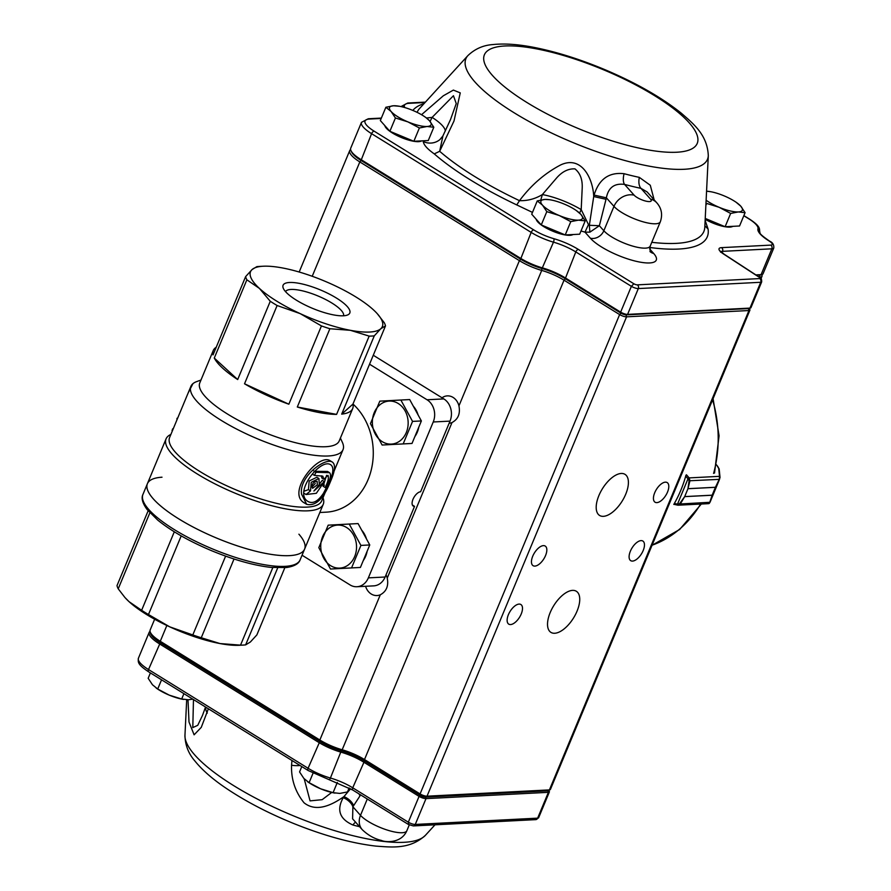 <?xml version="1.0" encoding="UTF-8"?>
<svg xmlns="http://www.w3.org/2000/svg" width="891" height="891" viewBox="0 0 891 891"><rect width="100%" height="100%" fill="white"/><g stroke="black" fill="none" stroke-linecap="round" stroke-linejoin="round"><path stroke-width="1.34" d="M343.547 315.782A31.43 8.721 22.6 0 0 317.786 295.89A31.43 8.721 22.6 0 0 285.532 291.635M296.369 300.167A36.141 10.024 -157.4 0 1 283.182 288.016A36.141 10.024 -157.4 0 1 320.292 289.887A36.141 10.024 -157.4 0 1 347.768 314.902A36.141 10.024 -157.4 0 1 296.369 300.167M412.399 505.041L414.538 506.366L385.135 577.012A16.472 13.688 87.1 0 1 373.697 585.866L356.923 586.735A16.472 13.688 87.1 0 1 349.985 584.886L302.049 555.227M369.553 364.196L427.045 399.769A16.472 13.688 87.1 0 1 433.238 421.978L368.351 577.869A16.472 13.688 87.1 0 1 356.923 586.735M373.273 355.253L443.829 398.912A16.472 13.688 87.1 0 1 450.022 421.12L420.619 491.754A8.242 3.976 -58.3 0 0 413.547 498.125A8.242 3.976 -58.3 0 0 413.246 506.066A8.242 3.976 -58.3 0 0 414.538 506.366M352.97 404.013A60.41 50.208 87.1 0 1 367.37 424.417A60.41 50.208 87.1 0 1 326.151 512.169L319.836 512.492M311.861 487.121L315.28 483.512M317.352 484.793L317.118 481.307C313.031 482.031 311.516 484.359 312.585 488.279L317.352 484.793M323.422 493.324L329.659 481.452C333.423 472.82 333.847 467.318 330.951 464.935C320.749 457.005 292.582 493.536 308.353 501.666C313.142 503.972 318.154 501.199 323.422 493.324M301.57 494.182C298.685 476.54 325.85 456.727 332.566 462.229C335.662 464.835 335.038 471.083 330.717 480.94C323.734 498.67 315.715 506.456 306.671 504.317L301.57 494.182M326.529 486.397C330.405 479.347 331.43 474.78 329.592 472.709L315.904 472.241L314.467 475.415L322.809 476.15L323.867 479.269L328.022 475.349C328.979 477.843 328.022 481.897 325.137 487.522L326.529 486.397M318.911 478.5L311.249 482.287L310.491 490.93L306.059 494.516L316.327 493.302L324.324 481.63L313.888 491.03L319.29 484.57L318.911 478.5L316.873 477.231L309.177 480.995L308.431 489.649L304.098 491.197M177.743 417.957A85.124 23.611 22.6 0 0 176.997 418.325L176.897 420.006M172.486 430.587L172.008 430.286L173.077 429.184M173.344 428.526A85.124 23.611 22.6 0 0 172.598 428.894M178.924 415.117L182.076 407.555M182.978 405.394L186.297 397.419M188.079 393.143L192.935 383.653M319.557 483.869L322.264 480.36L324.313 481.641M310.491 490.93L308.431 489.649M324.424 485.105L323.054 486.23L323.355 484.916M323.901 483.835L326.574 475.293M323.867 479.269L321.818 477.999L321.395 475.805M314.467 471.328L327.532 471.428L329.592 472.709M282.48 267.957A71.403 19.802 22.6 0 0 263.157 266.231A71.403 19.802 22.6 0 0 252.12 269.516A71.403 19.802 22.6 0 0 259.437 288.428A71.403 19.802 22.6 0 0 300.156 313.61A71.403 19.802 22.6 0 0 350.408 330.316A71.403 19.802 22.6 0 0 380.769 328.757A71.403 19.802 22.6 0 0 377.339 313.766A71.403 19.802 22.6 0 0 373.44 309.845A71.403 19.802 22.6 0 0 332.733 284.663A71.403 19.802 22.6 0 0 282.48 267.957M214.274 358.059A75.512 20.939 22.6 0 0 237.685 379.555L214.274 358.059L246.863 279.796L259.437 288.428L270.263 301.281A75.512 20.939 -157.4 0 0 277.112 305.513L300.156 313.61L321.439 325.928A75.512 20.939 -157.4 0 0 329.882 328.734L350.408 330.316L369.164 336.119A75.512 20.939 -157.4 0 0 374.276 335.851L380.769 328.757L385.502 325.883A75.512 20.939 -157.4 0 0 384.266 322.698L377.339 313.766M263.157 266.231L259.203 266.442A75.512 20.939 -157.4 0 0 256.853 266.632L252.12 269.516L245.626 276.611A75.512 20.939 -157.4 0 0 246.863 279.796M352.914 404.146L341.687 414.126A75.512 20.939 22.6 0 0 352.702 408.535A75.512 20.939 22.6 0 0 352.914 404.146L385.502 325.883M297.304 407.009A75.512 20.939 22.6 0 0 336.586 414.393L297.304 407.009L329.882 328.734M244.524 383.787A75.512 20.939 22.6 0 0 288.851 404.202L244.524 383.787L277.112 305.513M216.223 347.256A75.512 20.939 22.6 0 0 213.261 350.497A75.512 20.939 22.6 0 0 213.049 354.885L245.626 276.611M200.965 380.045L196.677 381.604A82.384 22.843 22.6 0 0 190.908 386.338A82.384 22.843 22.6 0 0 258.178 439.096A82.384 22.843 22.6 0 0 343.024 449.665A82.384 22.843 22.6 0 0 342.311 442.226L340.407 438.082M213.261 350.497L199.784 382.896A75.512 20.939 22.6 0 0 261.453 431.244A75.512 20.939 22.6 0 0 339.215 440.934L352.702 408.535M170.883 434.44A85.124 23.611 22.6 0 0 166.06 438.873A85.124 23.611 22.6 0 0 235.58 493.38A85.124 23.611 22.6 0 0 323.244 504.306A85.124 23.611 22.6 0 0 322.999 497.757M190.908 386.338L169.613 437.492A82.384 22.843 22.6 0 0 236.895 490.239A82.384 22.843 22.6 0 0 321.729 500.809L325.694 491.275M162.006 477.208A85.124 23.611 22.6 0 0 147.405 483.69A85.124 23.611 22.6 0 0 216.925 538.197A85.124 23.611 22.6 0 0 304.588 549.123A85.124 23.611 22.6 0 0 298.908 534.188M341.687 414.126L374.276 335.851M336.586 414.393L369.164 336.119M288.851 404.202L321.439 325.928M237.685 379.555L270.263 301.281M330.472 460.97C318.878 451.949 285.643 493.191 304.611 503.059L306.671 504.328M166.06 438.873L147.405 483.69A85.124 23.611 22.6 0 0 178.701 518.84A85.124 23.611 22.6 0 0 257.354 551.618A85.124 23.611 22.6 0 0 304.588 549.123L323.244 504.306M243.288 645.073A75.512 20.939 22.6 0 1 240.537 645.14L220.01 643.558L201.255 637.756A75.512 20.939 22.6 0 1 192.801 634.949L169.758 626.852L148.474 614.534A75.512 20.939 22.6 0 1 141.624 610.302L129.05 601.67L125.163 597.75A71.403 19.802 22.6 0 0 129.05 601.67A71.403 19.802 22.6 0 0 169.758 626.852A71.403 19.802 22.6 0 0 220.01 643.558A71.403 19.802 22.6 0 0 239.334 645.284L243.288 645.073A75.512 20.939 22.6 0 0 245.638 644.872L277.691 567.879M124.785 597.326L118.225 588.817L149.877 512.782M148.14 510.81L116.999 585.632A75.512 20.939 22.6 0 0 118.225 588.817M284.83 567.712L256.864 634.904L250.371 641.999L245.638 644.872M240.537 645.14L272.813 567.578M201.255 637.756L234.032 559.002M192.801 634.949L225.612 556.14M148.474 614.534L181.207 535.892M141.624 610.302L174.302 531.804M403.178 443.907L412.544 421.398L400.861 400.026L409.693 399.569L421.376 420.953L412.01 443.451L382.128 445.032L412.01 443.451M414.894 436.534A21.963 18.254 -92.9 0 0 417.311 432.168A21.963 18.254 -92.9 0 0 418.77 427.212M418.124 414.994A21.963 18.254 -92.9 0 0 413.29 406.151M412.544 421.398L421.376 420.953M400.861 400.026L379.811 401.15L370.444 423.648L382.128 445.032M406.296 432.514A21.529 17.887 -92.9 0 0 402.086 406.708A21.529 17.887 -92.9 0 0 380.346 404.447A21.529 17.887 -92.9 0 0 378.43 438.472A21.529 17.887 -92.9 0 0 406.296 432.514M705.193 219.331A20.125 5.58 22.6 0 0 729.807 227.105A20.125 5.58 22.6 0 0 731.979 226.726L733.093 226.314M384.634 125.386L385.135 126.477A20.125 5.58 22.6 0 0 399.246 136.601A20.125 5.58 22.6 0 0 418.525 141.658A20.125 5.58 22.6 0 0 420.697 141.279L421.811 140.878M536.026 219.041L536.527 220.133A20.125 5.58 22.6 0 0 550.638 230.257A20.125 5.58 22.6 0 0 569.917 235.313A20.125 5.58 22.6 0 0 572.089 234.934L573.203 234.533M359.619 826.714A135.064 37.455 -157.4 0 1 352.97 825.021C339.627 819.13 336.386 810.019 343.235 797.679L343.937 796.621C333.312 804.016 317.018 813.149 304.043 802.791C295.233 791.843 291.067 779.324 291.557 765.224L291.958 760.491M208.371 708.779L201.277 727.346L194.104 734.819L189.003 722L188.001 699.78M554.714 633.256A24.168 11.65 121.7 0 0 575.452 614.578A24.168 11.65 121.7 0 0 576.343 591.268A24.168 11.65 121.7 0 0 553.723 605.691A24.168 11.65 121.7 0 0 550.916 632.376A24.168 11.65 121.7 0 0 554.714 633.256M603.374 516.335A24.168 11.65 121.7 0 0 624.123 497.657A24.168 11.65 121.7 0 0 625.014 474.357A24.168 11.65 121.7 0 0 602.394 488.769A24.168 11.65 121.7 0 0 599.587 515.455A24.168 11.65 121.7 0 0 603.374 516.335M632.532 561.085A11.538 5.558 121.7 0 0 642.422 552.175A11.538 5.558 121.7 0 0 642.857 541.049A11.538 5.558 121.7 0 0 632.053 547.932A11.538 5.558 121.7 0 0 630.717 560.662A11.538 5.558 121.7 0 0 632.532 561.085M534.89 566.097A11.538 5.558 121.7 0 0 544.791 557.187A11.538 5.558 121.7 0 0 545.214 546.06A11.538 5.558 121.7 0 0 534.411 552.943A11.538 5.558 121.7 0 0 533.074 565.674A11.538 5.558 121.7 0 0 534.89 566.097M656.856 502.624A11.538 5.558 121.7 0 0 666.758 493.714A11.538 5.558 121.7 0 0 667.192 482.588A11.538 5.558 121.7 0 0 656.389 489.471A11.538 5.558 121.7 0 0 655.052 502.201A11.538 5.558 121.7 0 0 656.856 502.624M510.554 624.558A11.538 5.558 121.7 0 0 520.455 615.648A11.538 5.558 121.7 0 0 520.879 604.521A11.538 5.558 121.7 0 0 510.086 611.404A11.538 5.558 121.7 0 0 508.739 624.134A11.538 5.558 121.7 0 0 510.554 624.558M449.12 423.281A13.733 11.405 -92.9 0 0 452.004 422.546C458.141 419.249 460.447 413.691 458.943 405.873A13.733 11.405 -92.9 0 0 453.085 397.419A13.733 11.405 -92.9 0 0 447.304 395.882A13.733 11.405 -92.9 0 0 442.014 397.787M365.588 586.289A13.733 11.405 -92.9 0 0 377.027 595.544A13.733 11.405 -92.9 0 0 380.301 594.787C386.438 591.479 388.754 585.922 387.24 578.103A13.733 11.405 -92.9 0 0 386.026 574.84M421.521 114.716L443.306 95.794L453.374 90.091L460.257 92.876L454.009 120.976L439.675 151.292L434.262 153.887C427.368 148.997 423.704 144.888 423.27 141.558A21.963 6.092 22.6 0 0 423.838 140.767M532.473 212.403L516.758 204.919L519.498 200.675C531.069 185.183 544.769 173.277 560.617 164.958C581.723 154.989 593.05 178.835 593.729 196.543L594.074 195.073C598.997 179.113 608.998 171.985 624.079 173.7A135.064 37.455 22.6 0 0 639.326 177.376L650.285 185.25L654.161 199.862M704.881 225.779L708.078 229.054L705.137 220.411M580.999 230.981L584.997 232.15L588.461 224.565L589.341 225.289L593.729 196.543L606.025 199.283L599.365 225.724L589.898 232.15L584.997 232.15L590.399 238.231A10.982 9.155 138.4 0 0 603.842 230.747A26.084 7.239 22.6 0 0 629.625 245.148A26.084 7.239 22.6 0 0 650.185 246.139L650.118 251.763M154.644 619.234L150.178 629.959A27.465 7.618 22.6 0 0 150.412 632.432A27.465 7.618 22.6 0 0 160.28 641.286L319.847 740.009A27.465 7.618 22.6 0 0 342.177 749.777A27.465 7.618 -157.4 0 1 364.497 759.544L420.084 793.937L619.624 314.579L564.036 280.186A27.465 7.618 22.6 0 0 541.717 270.418A27.465 7.618 -157.4 0 1 519.397 260.651L359.819 161.928A27.465 7.618 -157.4 0 1 349.718 150.59A27.465 7.618 -157.4 0 1 350.608 149.532M550.003 789.794L547.987 790.529A3.842 1.069 -157.4 0 1 547.575 790.607L425.185 796.888A3.842 1.069 -157.4 0 1 420.363 795.329A656.567 257.054 -134.7 0 0 420.084 793.937A5.491 1.526 22.6 0 0 427.023 796.186L549.413 789.905A5.491 1.526 22.6 0 0 550.003 789.794A5.491 1.526 22.6 0 0 550.393 789.482L749.932 310.113A5.491 1.526 -157.4 0 1 748.952 310.536L626.562 316.828A5.491 1.526 -157.4 0 1 619.624 314.579A656.567 514.541 -12.2 0 0 620.938 313.231M749.342 308.442L749.877 309.623A5.491 1.526 -157.4 0 1 749.932 310.113M761.671 274.651L761.939 275.241A10.982 3.041 -157.4 0 1 762.028 276.232A10.982 3.041 -157.4 0 1 760.079 277.068L759.255 277.112M420.363 795.329L364.798 760.959A29.113 8.075 22.6 0 0 341.142 750.612A25.817 7.161 -157.4 0 1 320.159 741.423L160.58 642.701A25.817 7.161 -157.4 0 1 151.314 634.381L150.412 632.432M381.203 118.458L369.431 119.06A24.714 6.85 22.6 0 0 374.12 131.155L533.698 229.878A24.714 6.85 22.6 0 0 553.779 238.665A30.205 8.375 -157.4 0 1 578.337 249.413L633.869 283.772L631.385 286.323L575.798 251.93A27.465 7.618 22.6 0 0 553.478 242.163A27.465 7.618 -157.4 0 1 531.159 232.395L371.58 133.672A27.465 7.618 -157.4 0 1 361.479 122.334L350.731 148.151A27.465 7.618 22.6 0 0 350.965 150.635A27.465 7.618 22.6 0 0 360.833 159.489L520.411 258.212A27.465 7.618 22.6 0 0 542.73 267.979A27.465 7.618 -157.4 0 1 565.05 277.747L620.637 312.14A5.491 1.526 22.6 0 0 627.576 314.389L749.966 308.097A5.491 1.526 22.6 0 0 750.556 307.996A5.491 1.526 22.6 0 0 750.946 307.685L761.694 281.857A5.491 1.526 -157.4 0 1 760.714 282.28L749.966 308.097L748.741 308.564L626.351 314.857A4.388 1.214 -157.4 0 1 620.827 313.075L565.25 278.694A28.557 7.919 22.6 0 0 542.04 268.536A26.362 7.306 -157.4 0 1 520.611 259.158L361.033 160.436A26.362 7.306 -157.4 0 1 351.566 151.927L350.965 150.635M633.869 283.772A2.751 0.757 22.6 0 0 637.288 284.864L759.678 278.582A2.751 2.283 -92.9 0 1 760.714 282.28L638.324 288.573A5.491 1.526 -157.4 0 1 631.385 286.323L620.637 312.14A726.655 284.496 45.3 0 1 620.827 313.075M755.858 274.907L761.092 274.628A10.982 3.041 22.6 0 0 762.273 274.428A10.982 3.041 22.6 0 0 763.041 273.793L773.789 247.976A10.982 3.041 -157.4 0 1 771.84 248.812L761.092 274.628L756.437 275.274M762.273 274.428L760.936 274.918A9.89 2.74 -157.4 0 1 759.867 275.096M750.556 307.996L749.22 308.486A4.388 1.214 -157.4 0 1 748.741 308.564M450.423 119.795L456.248 103.568L453.452 95.727L432.113 117.389L426.533 118.002M540.792 199.985L542.374 194.572A38.447 10.659 -157.4 0 1 581.199 209.619L582.202 188.112C582.591 179.503 580.175 173.088 574.951 168.867C568.202 168.577 562.021 171.696 556.407 178.211L542.374 194.572C535.279 198.86 527.65 200.898 519.498 200.675A155.257 43.058 22.6 0 1 439.675 151.292L442.916 135.933M445.333 131.022A38.447 10.659 -157.4 0 0 432.113 117.389L430.063 121.41M442.849 136.045L439.887 139.609A16.472 15.67 50.3 0 1 439.864 139.62A16.472 15.67 50.3 0 1 423.27 141.558M588.461 224.565L581.199 209.619A16.472 7.384 -59.1 0 1 579.551 213.027M624.079 173.7A10.982 4.644 104.9 0 0 624.569 184.415L634.125 195.162A9.612 2.662 22.6 0 0 645.864 201.121A9.612 2.662 22.6 0 0 650.53 199.116A16.472 13.733 -41.6 0 1 656.767 202.792L647.111 191.921L640.974 188.369A145.456 40.34 -157.4 0 1 624.569 184.415C614.489 183.056 608.419 187.522 606.359 197.824L606.025 199.283M656.767 202.792C661.59 208.282 662.781 214.608 660.331 221.781A26.084 7.239 -157.4 0 1 639.771 220.79A26.084 7.239 -157.4 0 1 613.977 206.389L603.842 230.747L599.365 225.724L589.341 225.289L589.898 232.15M650.53 199.116L640.974 188.369A10.982 5.847 102.1 0 1 639.326 177.376M594.074 195.073L606.359 197.824L613.977 206.389A16.472 13.733 138.4 0 1 634.125 195.162M150.434 632.476A26.362 7.306 22.6 0 0 160.28 642.723L319.858 741.435A26.362 7.306 22.6 0 0 341.286 750.812A28.557 7.919 -157.4 0 1 364.497 760.981L420.073 795.362A4.388 1.214 22.6 0 0 425.597 797.144L547.987 790.852A4.388 1.214 22.6 0 0 548.778 790.239L549.324 791.42A5.491 1.526 -157.4 0 1 549.379 791.91A5.491 1.526 -157.4 0 1 548.399 792.333L426.009 798.626A5.491 1.526 -157.4 0 1 419.071 796.376L363.483 761.983A27.465 7.618 22.6 0 0 341.164 752.216A27.465 7.618 -157.4 0 1 318.833 742.448L159.266 643.725A27.465 7.618 -157.4 0 1 149.165 632.387A27.465 7.618 -157.4 0 1 150.056 631.329M160.28 642.723L148.519 669.542A2.751 1.325 121.7 0 0 148.597 671.803C137.337 664.363 138.038 662.169 138.417 658.204A27.465 7.618 22.6 0 0 148.519 669.542L308.086 768.265A27.465 7.618 22.6 0 0 330.416 778.032A27.465 7.618 -157.4 0 1 352.736 787.8L408.323 822.193L419.071 796.376A726.655 569.472 167.8 0 0 420.073 795.362M193.47 699.569L192.801 727.579L197.746 725.319L202.547 715.273M304.199 778.79L310.057 800.875L322.174 799.673L331.708 792.444M425.597 797.144L426.009 798.626L415.262 824.442L537.652 818.15A5.491 1.526 22.6 0 0 538.632 817.738L535.747 819.631L413.357 825.924A2.751 2.283 -92.9 0 0 415.262 824.442A5.491 1.526 22.6 0 1 408.323 822.193L408.78 824.52M343.235 797.679A10.982 5.925 -146 0 1 352.881 806.767L352.591 818.796M300.067 765.503A16.472 8.342 179.3 0 1 291.557 765.224M358.85 793.792A10.982 5.58 -147.7 0 1 359.975 795.897L353.582 805.72A10.982 5.925 -146 0 0 343.937 796.621L350.575 788.724M205.698 707.131A16.472 10.892 17.8 0 0 207.302 713.101M352.97 825.021A10.982 4.644 104.9 0 1 355.587 822.17M537.262 200.909L542.496 205.153L546.807 211.646L559.258 215.522L570.775 221.636L578.448 220.144L585.198 220.901L580.899 214.408L576.243 210.476A22.487 6.237 -157.4 0 1 580.899 214.408A22.487 6.237 22.6 0 1 578.448 220.144A22.487 6.237 -157.4 0 1 559.258 215.522A22.487 6.237 -157.4 0 1 542.496 205.153A22.487 6.237 -157.4 0 1 544.947 199.417L537.262 200.909L531.727 214.208L541.26 224.944L546.807 211.646M549.825 199.74L544.947 199.417A22.487 6.237 -157.4 0 1 550.95 199.952A22.487 6.237 -157.4 0 1 564.137 204.039A22.487 6.237 -157.4 0 1 576.243 210.476M570.775 221.636L565.239 234.934L579.662 234.199L585.198 220.901M565.239 234.934L541.26 224.944M433.806 127.246L428.27 140.544L413.847 141.279L389.868 131.289L380.334 120.552L385.87 107.254L391.104 111.498L395.415 117.991L407.866 121.867L419.383 127.981L427.056 126.489L433.806 127.246L429.507 120.753L425.809 117.489M389.868 131.289L395.415 117.991M399.558 106.296A22.487 6.237 -157.4 0 1 412.745 110.384A22.487 6.237 -157.4 0 1 424.851 116.821A22.487 6.237 -157.4 0 1 429.507 120.753A22.487 6.237 22.6 0 1 427.056 126.489A22.487 6.237 -157.4 0 1 407.866 121.867A22.487 6.237 -157.4 0 1 391.104 111.498A22.487 6.237 -157.4 0 1 393.555 105.762A22.487 6.237 -157.4 0 1 399.558 106.296L393.555 105.762L385.87 107.254M413.847 141.279L419.383 127.981M301.793 766.572L299.565 771.94L303.864 778.433L309.11 782.677L320.626 788.791L333.078 792.667L339.816 793.424L347.501 791.932L349.161 787.934M313.019 773.265L309.11 782.677M337.321 782.454L333.078 792.667M334.927 793.101L333.813 792.89A22.487 6.237 -157.4 0 1 320.626 788.791A22.487 6.237 -157.4 0 1 308.52 782.354L307.551 781.697M150.401 672.917L148.173 678.285L152.472 684.778L157.718 689.021L169.234 695.136L181.686 699.012L188.424 699.769L192.801 699.145M161.549 679.811L157.718 689.021M183.914 693.655L181.686 699.012M183.535 699.435L182.421 699.235A22.487 6.237 -157.4 0 1 169.234 695.136A22.487 6.237 -157.4 0 1 157.128 688.698L156.17 688.041M705.872 205.387L706.686 203.426L719.137 207.302L730.653 213.428L738.338 211.935L745.088 212.682L740.777 206.189L736.133 202.268A22.487 6.237 -157.4 0 1 740.777 206.189A22.487 6.237 22.6 0 1 738.338 211.935A22.487 6.237 -157.4 0 1 719.137 207.302A22.487 6.237 -157.4 0 1 706.129 200.219M706.563 191.209A22.487 6.237 -157.4 0 1 710.829 191.732L706.563 191.186M730.653 213.428L725.118 226.726L739.552 225.991L745.088 212.682M725.118 226.726L705.238 218.44M710.829 191.732A22.487 6.237 -157.4 0 1 724.027 195.831A22.487 6.237 -157.4 0 1 736.133 202.268M714.348 472.497L713.557 473.388M686.449 474.78L689.144 477.899A2.751 2.283 87.1 0 1 689.278 478.066L689.924 480.839L687.963 488.68L715.428 487.277L719.349 479.325L719.516 476.34A1.103 0.936 -5.9 0 1 719.939 477.376M709.771 502.457L712.132 495.229L684.678 496.632L680.345 503.972L678.04 505.197L708.545 503.66L710.016 502.279L680.345 503.972L679.61 503.705L684.689 496.599L712.154 495.184L709.57 502.88A1.103 1.047 -109.5 0 1 708.713 503.627L709.771 502.457M719.705 477.097A1.103 0.768 4 0 1 719.906 477.921L715.417 487.31L687.952 488.714L689.099 480.784L687.986 478.812L677.505 504.139L679.61 503.705M689.099 480.784L719.516 479.347L710.105 502.056M689.278 478.066L687.986 478.812A1.648 1.37 -92.9 0 0 687.908 478.712L685.702 476.173M687.908 478.712L689.144 477.899L719.516 476.34L718.703 468.376A1.103 0.936 -5.9 0 1 719.171 469.045L717.689 466.361M718.703 468.376L716.487 464.779M674.364 503.46L677.394 504.117A1.648 1.37 -92.9 0 0 677.505 504.139A1.103 0.601 96.6 0 0 678.04 505.197M673.796 504.429A114.015 94.747 -92.9 0 0 685.97 475.204M351.555 567.912L360.922 545.415L349.239 524.042L358.082 523.585L369.765 544.958L360.398 567.456L330.505 569.037L360.398 567.456M363.272 560.539A21.963 18.254 -92.9 0 0 365.689 556.173A21.963 18.254 -92.9 0 0 367.148 551.228M366.502 538.999A21.963 18.254 -92.9 0 0 361.668 530.156M360.922 545.415L369.765 544.958M349.239 524.042L328.189 525.167L318.822 547.664L330.505 569.037M354.685 556.519A21.529 17.887 -92.9 0 0 350.475 530.724A21.529 17.887 -92.9 0 0 328.723 528.463A21.529 17.887 -92.9 0 0 326.808 562.477A21.529 17.887 -92.9 0 0 354.685 556.519M385.135 577.012L368.351 577.869M443.829 398.912L427.045 399.769M450.022 421.12L433.238 421.978M142.95 494.416A85.124 23.611 22.6 0 0 174.246 529.555A85.124 23.611 22.6 0 0 252.899 562.332A85.124 23.611 22.6 0 0 300.133 559.838C298.808 563.758 294.264 566.331 286.523 567.534L271.142 567.422C253.712 565.451 233.832 559.871 211.512 550.671C189.248 541.271 171.317 531.081 157.729 520.099L147.149 509.585C142.493 503.226 141.101 498.169 142.95 494.416L147.405 483.69M353.582 805.72L352.881 806.767L360.499 815.343A26.084 7.239 22.6 0 0 386.282 829.744A26.084 7.239 22.6 0 0 406.853 830.735C400.917 844.334 383.954 841.939 381.582 840.48C374.521 838.865 368.072 835.268 362.247 829.677A16.472 13.733 -41.6 0 1 360.499 815.343L367.292 799.015M404.035 842.307A130.854 36.286 22.6 0 0 425.375 835.357C409.749 849.58 391.851 847.196 376.069 846.127C351.087 843.22 323.099 835.468 292.103 822.861C267.512 812.737 245.849 801.421 227.116 788.925C213.149 779.625 202.402 770.292 194.862 760.947C188.458 753.597 185.15 745.043 184.96 735.287A130.854 36.286 22.6 0 0 267.367 804.105A130.854 36.286 22.6 0 0 404.035 842.307M676.681 152.238A115.273 31.965 22.6 0 0 603.33 69.698A115.273 31.965 22.6 0 0 492.411 75.401A115.273 31.965 22.6 0 0 676.681 152.238M467.886 55.61C474.948 48.86 483.345 45.185 493.068 44.55C505.019 43.314 519.208 44.372 535.647 47.724C557.71 52.213 580.999 59.608 605.524 69.921C636.308 83.041 661.534 97.431 681.192 113.101C693.075 123.559 707.376 134.574 708.3 155.68A130.854 36.286 -157.4 0 1 684.188 169.279A130.854 36.286 -157.4 0 1 536.271 125.375A130.854 36.286 -157.4 0 1 467.886 55.61L419.561 108.513A155.257 43.058 22.6 0 0 417.133 112.366M412.845 110.428A160.447 44.494 -157.4 0 1 424.005 103.646M651.789 242.307A155.257 43.058 22.6 0 0 704.803 227.238L708.3 155.68M708.078 229.054A160.447 44.494 -157.4 0 1 649.762 247.486M649.584 248.856L653.693 253.489A37.077 10.28 -157.4 0 1 635.673 261.186A37.077 10.28 -157.4 0 1 590.399 238.231M516.758 204.919A160.447 44.494 -157.4 0 1 434.262 153.887M425.052 102.498L408.891 103.334A24.714 6.85 22.6 0 0 404.414 106.642A85.124 23.611 -157.4 0 1 404.581 107.499M759.678 278.582A2.751 0.757 22.6 0 0 759.288 277.313L723.47 253.957A13.733 3.809 -157.4 0 1 721.51 247.642L770.804 245.114A8.242 2.283 22.6 0 0 769.245 241.082L769.167 241.027A30.205 8.375 -157.4 0 1 757.963 228.82A24.714 6.85 22.6 0 0 748.808 218.83L743.818 215.745M160.58 642.701L160.28 641.286L166.851 625.493M312.218 276.277L359.819 161.928L361.211 160.547M320.159 741.423L319.847 740.009L380.301 594.787M341.142 750.612L342.177 749.777L541.717 270.418L541.884 268.492M458.943 405.873L519.397 260.651L520.79 259.259M387.24 578.103L452.004 422.546M364.798 760.959L364.497 759.544L564.036 280.186L565.429 278.805M425.185 796.888L427.023 796.186L626.562 316.828L626.005 314.857M547.575 790.607L549.413 789.905L748.952 310.536L748.407 308.587M759.889 277.524L759.533 275.119M374.12 131.155A2.751 1.325 121.7 0 0 371.58 133.672L361.033 160.436M533.698 229.878A2.751 1.325 121.7 0 0 531.159 232.395L520.611 259.158M553.779 238.665A2.751 1.014 106 0 1 553.478 242.163L542.04 268.536M578.337 249.413A2.751 1.325 121.7 0 0 575.798 251.93L565.25 278.694M637.288 284.864A2.751 2.283 -92.9 0 1 638.324 288.573L627.576 314.389L626.351 314.857M770.804 245.114A2.751 2.283 -92.9 0 1 771.84 248.812L722.545 251.34A10.982 3.041 22.6 0 0 721.019 251.719M721.51 247.642A2.751 2.283 -92.9 0 1 722.545 251.34L722 252.654M649.996 251.507A10.982 9.155 138.4 0 0 653.693 253.489M743.874 215.611L749.242 218.93A2.751 1.325 121.7 0 0 748.808 218.83M749.242 218.93C760.613 226.281 759.555 228.853 759.589 232.005A2.751 2.64 -164.1 0 0 757.963 228.82M408.891 103.334A2.751 2.283 -92.9 0 0 407.744 103.022L425.408 102.12M759.589 232.005L759.6 231.95C761.237 232.963 755.936 231.716 769.59 241.127L769.679 241.183A2.751 1.325 121.7 0 0 769.59 241.127A2.751 1.325 121.7 0 0 769.167 241.027M404.414 106.642A2.751 2.584 166.9 0 0 402.086 106.831M773.789 247.976C774.034 244.747 772.664 242.486 769.679 241.183A2.751 1.325 121.7 0 0 769.245 241.082M369.431 119.06A2.751 2.283 -92.9 0 0 368.284 118.759L381.359 118.08M720.585 252.186L720.663 251.217L723.96 254.091A2.751 1.47 123.1 0 0 723.47 253.957M723.96 254.091L759.778 277.457A2.751 1.47 123.1 0 0 759.288 277.313M535.747 819.631A2.751 2.283 -92.9 0 0 537.652 818.15L548.399 792.333L547.987 790.852M341.286 750.812L330.416 778.032A2.751 1.014 106 0 1 328.946 779.614L352.814 790.061A2.751 1.325 121.7 0 1 352.736 787.8L364.497 760.981M148.597 671.803L308.175 770.526A2.751 1.325 121.7 0 1 308.086 768.265L319.858 741.435M717.455 466.071L716.453 464.924M677.906 505.175A2.751 2.283 87.1 0 1 677.851 505.164A1.103 0.601 102.3 0 1 677.761 505.164L674.287 504.395M677.683 505.13L674.331 504.395M687.963 488.68A1.103 0.913 87.1 0 1 687.952 488.714L684.689 496.599A1.103 0.913 87.1 0 1 684.678 496.632M715.428 487.277A1.103 0.913 87.1 0 1 715.417 487.31L712.154 495.184A1.103 0.913 87.1 0 1 712.132 495.229M677.394 504.117A1.103 0.601 102.3 0 0 677.761 505.164L678.374 505.208M652.067 545.214A113.435 94.268 -92.9 0 0 700.616 504.061M713.613 473.388A113.435 94.268 -92.9 0 0 712.577 399.847M303.987 493.235L306.059 494.516M323.065 486.219L325.148 487.5M312.396 474.135L314.467 475.415M313.844 470.938L315.915 472.219M314.222 471.216L316.294 472.497M333.947 471.439L343.024 449.665M332.566 462.229L330.483 460.937M304.588 549.123L300.133 559.838M402.064 443.985L401.473 444.008M406.853 830.735L409.27 824.91M425.375 835.357L435.008 824.81M184.96 735.287L186.687 699.78M299.176 272.022L349.718 150.59M761.07 278.549L762.028 276.232M442.827 136.1L450.556 119.483M660.331 221.781L650.185 246.139M407.744 103.022L400.939 106.597M368.284 118.759L361.479 122.334M759.778 277.457C761.037 277.446 761.671 278.916 761.694 281.857M538.632 817.738L549.379 791.91M138.417 658.204L149.165 632.387M205.543 707.031L202.469 715.451M308.175 770.526L328.946 779.614M352.814 790.061L408.356 824.42M413.357 825.924L408.379 824.431M352.58 818.807L362.247 829.677M550.95 199.952L549.836 199.74M424.851 116.821L425.82 117.489M719.416 479.592L719.984 477.008L719.171 469.045M713.078 398.633L719.07 435.799L714.537 473.021M701.328 504.028L679.644 529.488L652.034 545.292M350.453 567.99L349.851 568.024"/></g></svg>
